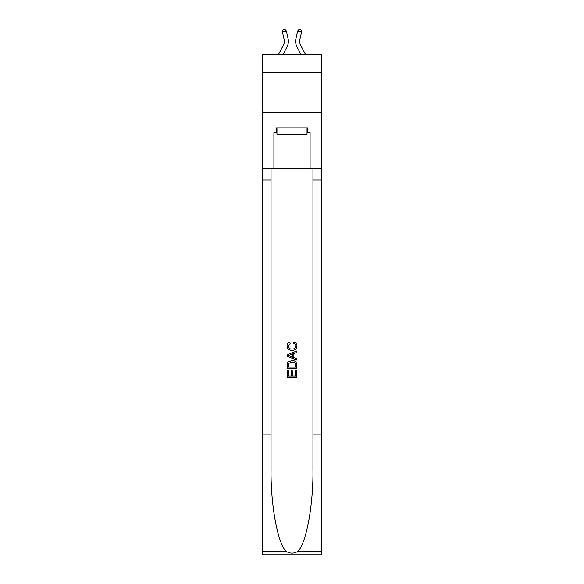 <?xml version="1.0" encoding="UTF-8"?>
<svg xmlns="http://www.w3.org/2000/svg" width="584" height="584" viewBox="0 0 584 584"><rect width="100%" height="100%" fill="white"/><g stroke="black" fill="none" stroke-linecap="round" stroke-linejoin="round"><path stroke-width="0.88" d="M321.762 72.204L321.762 54.509L262.238 54.509L262.238 72.204L321.762 72.204L321.762 112.42L262.238 112.42L262.238 72.204M284.16 39.529A8.045 8.045 -21.5 0 1 283.437 45.048A8.045 8.045 -21.5 0 0 284.16 39.529A8.045 8.045 -21.5 0 1 283.437 45.048A8.045 8.045 -21.5 0 0 284.16 39.529A8.045 8.045 -21.5 0 1 283.437 45.048L278.488 54.509L283.437 45.048A8.045 8.045 -66.1 0 0 284.16 39.529L282.408 31.864L283.123 29.558L284.693 29.2L286.335 30.974L288.08 38.639A12.067 12.067 158.5 0 1 286.999 46.917L283.028 54.509M299.84 39.529A8.045 8.045 21.5 0 0 300.563 45.048A8.045 8.045 21.5 0 1 299.84 39.529A8.045 8.045 21.5 0 0 300.563 45.048A8.045 8.045 21.5 0 1 299.84 39.529A8.045 8.045 21.5 0 0 300.563 45.048L305.512 54.509L300.563 45.048A8.045 8.045 66.1 0 1 299.84 39.529L301.592 31.864L297.665 30.974L295.92 38.639A12.067 12.067 -158.5 0 0 297 46.917L300.972 54.509M307.038 127.867L307.038 134.298L276.962 134.298L276.962 127.867M292 127.867L292 134.298M295.708 370.322L295.708 376.016L292.365 376.016L295.708 376.016L295.708 370.322L296.825 370.322L296.825 377.374L287.167 377.374L287.167 370.57L287.167 377.374M291.255 370.942L291.255 376.016L288.284 376.016L291.255 376.016L291.255 370.942L292.365 370.942L292.365 376.016M288 362.058L287.306 363.46L288 362.058L291.942 360.547C295.029 360.532 296.657 362.022 296.825 365.007L296.825 368.467L287.167 368.467L287.167 365.168L287.167 368.467M293.73 341.983L293.416 343.348L293.73 341.983C295.774 342.516 296.847 343.83 296.942 345.925C296.687 348.889 295.008 350.378 291.927 350.4L291.927 350.4C288.956 350.334 287.335 348.852 287.043 345.954L287.043 345.954C287.094 344.042 288.029 342.801 289.854 342.231L290.146 343.596L288.16 346.02C288.445 348.101 289.701 349.108 291.92 349.035C294.175 349.159 295.482 348.159 295.832 346.049C295.723 344.545 294.92 343.647 293.416 343.348M298.22 551.128L321.762 551.128L321.762 554.8L262.238 554.8L262.238 434.153L271.049 434.153L271.049 470.018C270.618 504.306 277.575 542.602 285.78 551.128C289.919 553.778 294.073 553.778 298.22 551.128C306.425 542.602 313.382 504.306 312.951 470.018L312.951 168.725M287.167 354.765L287.167 356.298L296.825 360.131L287.167 356.298L287.167 354.765L296.825 350.933L287.167 354.765M312.951 434.153L321.762 434.153L321.762 112.42M262.238 434.153L262.238 112.42M271.049 168.725L271.049 434.153M321.762 551.128L321.762 434.153M262.238 168.725L273.903 168.725L273.903 132.692L276.962 132.692M307.038 132.692L307.527 132.692L307.527 127.867L276.473 127.867L276.473 132.692M307.527 132.692L310.097 132.692L310.097 168.725L321.762 168.725M273.903 168.725L310.097 168.725M296.825 350.933L296.825 352.378L293.854 353.473L293.854 357.591L296.825 358.693L296.825 360.131M290.065 356.196L292.737 357.182L292.737 353.889L288.284 355.532L290.065 356.196M292.737 353.889L292.737 357.182M287.167 365.168L287.306 363.46M295.022 362.832L295.708 367.102L295.022 362.832L291.92 361.905L288.481 363.555L288.284 367.102L295.708 367.102L288.284 367.102M287.167 370.57L288.284 370.57L288.284 376.016M282.408 31.864L286.335 30.974L288.08 38.639M301.592 31.864L300.877 29.558L299.307 29.2L297.665 30.974L295.92 38.639M312.951 179.982L321.762 179.982M271.049 179.982L262.238 179.982M262.238 551.128L285.78 551.128"/></g></svg>
